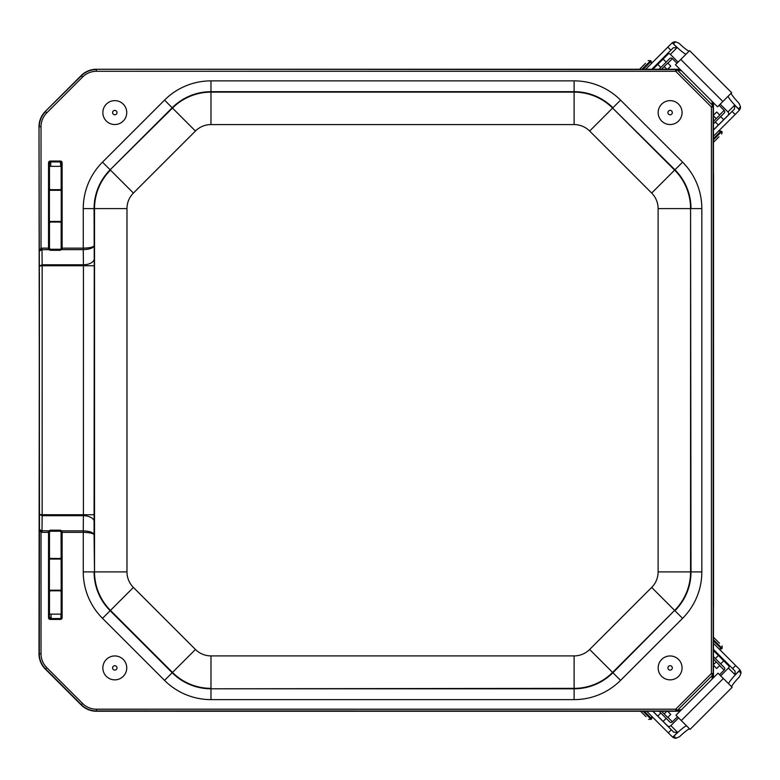 <?xml version="1.0" encoding="UTF-8"?>
<svg xmlns="http://www.w3.org/2000/svg" width="780" height="780" viewBox="0 0 780 780"><rect width="100%" height="100%" fill="white"/><g stroke="black" fill="none" stroke-linecap="round" stroke-linejoin="round"><path stroke-width="1.17" d="M39.38 272.347A1.736 1.726 -90 0 0 39.205 273.107L39.38 507.39M61.249 617L60.382 618.559L50.252 618.559L49.393 617.701L49.393 531.463L48.526 531.677L48.526 617.701L49.393 617.701M51.139 617.945L49.393 617M49.393 591.727L50.252 590.801L60.382 590.801L61.249 591.727M61.249 557.524L60.382 558.441L50.252 558.441L49.393 557.524M49.569 530.917L61.064 530.917L61.747 530.868L60.382 530.195L50.252 530.195L48.886 530.868L49.569 530.917L49.393 532.155L50.252 531.239L60.382 531.239L61.249 532.155M39.38 509.291L39.38 272.064L39 653.786A21.645 21.645 0 0 0 45.337 669.094L81.149 704.896A21.645 21.645 0 0 0 96.447 711.233L679.955 711.233M679.955 69.254L96.447 69.254A21.645 21.645 0 0 0 81.149 75.592L45.337 111.394A21.645 21.645 0 0 0 39 126.701L39.341 271.196M713.447 677.742L713.447 102.745M61.064 249.571L62.117 248.81L61.249 249.025L61.064 249.571L61.747 249.619L83.265 249.619C89.739 249.356 93.337 248.04 94.078 245.68C93.337 247.153 89.729 247.972 83.255 248.137L62.117 248.137L62.117 162.796L61.249 162.796L61.249 249.025L61.249 248.332L60.382 249.249L50.252 249.249L49.393 248.332M49.393 222.963L50.252 222.047L60.382 222.047L61.249 222.963M61.249 188.77L60.382 189.686L50.252 189.686L49.393 188.77M49.393 163.488L50.739 162.552M62.117 162.796A1.736 1.736 -90 0 0 60.382 161.06L60.382 162.562L61.249 163.488M61.064 530.917L61.249 617.701L60.382 619.427A1.736 1.736 90 0 0 62.117 617.701L61.249 617.701M41.506 530.741L39.302 529.327L41.028 532.194L41.506 530.741L48.886 530.868L48.526 531.677M62.117 617.701L62.117 531.677L61.249 531.463M62.117 531.677L61.747 530.868L83.265 530.868C89.739 531.141 93.337 532.447 94.078 534.807L94.263 265.746L83.441 265.746L83.411 515.697A10.822 5.996 -179.3 0 1 94.224 521.693M61.249 591.055A0.868 0.868 -90 0 0 60.382 590.197L50.252 590.197A0.868 0.868 -90 0 0 49.393 591.055M49.393 558.188A0.868 0.868 90 0 0 50.252 559.055L60.382 559.055A0.868 0.868 90 0 0 61.249 558.188M60.382 161.06L50.252 161.06A1.736 1.736 -90 0 0 48.526 162.796L50.252 161.928L60.382 161.928L61.249 162.796M48.526 162.796L48.526 248.137L49.393 248.137L49.393 162.796M680.199 69.498L675.694 69.556L675.694 71.282L96.447 71.282A19.617 19.617 0 0 0 82.582 77.035L46.78 112.837A19.617 19.617 0 0 0 41.028 126.701L41.028 248.293L39.302 251.17L41.506 249.746L41.028 248.293A9.691 5.372 -90.7 0 1 41.983 248.137L48.526 248.137L49.569 249.571L48.886 249.619L50.252 250.302L60.382 250.302M60.382 249.249L60.382 249.912L49.569 249.571M48.526 248.81L48.886 249.619L41.506 249.746M49.393 189.433A0.868 0.868 90 0 0 50.252 190.3L60.382 190.3A0.868 0.868 90 0 0 61.249 189.433M61.249 222.3A0.868 0.868 -90 0 0 60.382 221.432L50.252 221.432A0.868 0.868 -90 0 0 49.393 222.3M60.382 162.874L61.249 161.996M94.263 265.746L94.224 258.794A10.822 5.996 -0.7 0 1 83.411 264.79L42.159 264.79L39.478 266.038L42.159 265.746L41.983 248.137M61.249 532.35L83.255 532.35C89.729 532.525 93.337 533.344 94.078 534.807L94.516 571.896A54.444 54.444 0 0 0 110.458 610.389L172.487 672.418A54.444 54.444 0 0 0 210.98 688.36L210.98 655.902A21.976 21.976 0 0 1 195.439 649.467L172.175 672.731L110.146 610.701A54.883 54.883 0 0 1 94.078 571.896L83.255 571.896A65.695 65.695 0 0 0 102.502 618.345L164.531 680.375A65.695 65.695 0 0 0 210.98 699.621L574.109 699.621A65.695 65.695 0 0 0 620.558 680.375L682.588 618.345A65.695 65.695 0 0 0 701.834 571.896L701.834 208.601A65.695 65.695 0 0 0 682.588 162.143L620.558 100.113A65.695 65.695 0 0 0 574.109 80.867L210.98 80.867A65.695 65.695 0 0 0 164.531 100.113L102.502 162.143A65.695 65.695 0 0 0 83.255 208.601L83.265 249.619M39 126.701L39.478 514.459L42.149 515.697L42.159 514.742L39.478 514.459L39.302 653.786A21.343 21.343 0 0 0 45.552 668.879L81.354 704.681A21.343 21.343 0 0 0 96.447 710.931L680.199 710.99M713.203 677.986L713.144 107.006L711.418 107.006L711.418 673.481L712.569 675.197L711.886 679.312M713.144 673.481L711.418 673.481L675.694 709.205L675.694 710.931M713.154 674.047A1.736 1.54 178.1 0 1 712.569 675.197L677.41 710.356A1.736 1.54 91.9 0 1 676.26 710.941M681.525 709.673L677.41 710.356L675.694 709.205L96.447 709.205A19.617 19.617 0 0 1 82.582 703.462L46.78 667.651A19.617 19.617 0 0 1 41.028 653.786L41.028 532.194A9.691 5.372 90.7 0 0 41.983 532.35L49.393 532.35M713.144 107.006L713.154 106.441A1.736 1.54 -178.1 0 0 712.569 105.29L711.418 107.006L675.694 71.282L677.41 70.132L681.525 70.824M711.886 101.186L712.569 105.29L677.41 70.132A1.736 1.54 88.1 0 0 676.26 69.547M667.621 69.254L670.78 66.095L667.719 63.034L661.499 69.254M713.447 121.378L719.764 115.069L716.703 112.008L713.447 115.255M667.875 63.18L672.399 58.656A1.95 1.745 45 0 0 669.786 58.52L659.051 69.254M672.399 58.656L676.991 63.248M719.053 105.31L724.133 110.389L719.608 114.913M713.447 123.825L724.269 113.002A1.95 1.745 45 0 0 724.133 110.389M652.928 69.254L668.236 53.947A3.9 3.5 -135 0 1 668.626 53.615M713.447 129.948L728.335 115.06M713.447 130.075L734.536 108.986L734.653 105.193L727.925 111.93A2.594 2.584 -135 0 1 727.935 115.586M734.653 105.193L739.499 110.038L735.16 114.484L732.098 111.423M728.267 96.096A16.195 1.823 -135 0 0 738.426 108.829L739.499 110.038M645.703 69.254L671.56 43.397L672.331 42.734L673.471 43.875A16.195 1.823 -135 0 0 686.205 54.035M672.262 42.802L677.108 47.648L673.316 47.765L651.826 69.254M727.925 111.93L720.174 104.179M678.122 62.127L670.371 54.376L677.108 47.648M666.715 54.366A2.594 2.584 -135 0 1 670.371 54.376M731.308 93.054A16.195 1.823 45 0 0 739.021 103.282L740.512 106.743A5.197 5.158 -135 0 1 739.567 109.97M672.331 42.734A5.197 5.158 -135 0 1 675.558 41.788L679.019 43.28A16.195 1.823 45 0 0 689.247 50.992M722.855 101.507L731.659 92.703L689.598 50.641L675.47 64.769L717.532 106.831L722.855 101.507L680.794 59.446M713.447 136.198L735.16 114.484M645.499 63.336L639.581 69.254L645.499 63.336M718.965 136.802L713.447 142.311L718.965 136.802M713.447 665.233L716.703 668.48L719.764 665.418L713.447 659.11M661.499 711.233L667.719 717.463L670.78 714.402L667.621 711.233M719.608 665.574L724.133 670.098A1.95 1.745 135 0 0 724.269 667.485L713.447 656.663M724.133 670.098L719.54 674.69M677.479 716.752L672.399 721.832L667.875 717.308M659.051 711.233L669.786 721.968A1.95 1.745 135 0 0 672.399 721.832M713.447 650.539L728.842 665.935A3.9 3.5 -45 0 1 729.173 666.325M652.928 711.233L667.729 726.043M652.801 711.233L673.803 732.235L677.596 732.352L670.868 725.624A2.594 2.584 -45 0 1 667.202 725.634M677.596 732.352L672.75 737.197L668.304 732.859L671.365 729.797M686.692 725.966A16.195 1.823 -45 0 0 673.959 736.125L672.75 737.197M713.447 643.315L739.401 669.269L740.054 670.03L738.913 671.17A16.195 1.823 -45 0 0 728.754 683.904M739.986 669.962L735.14 674.807L735.023 671.014L713.447 649.438M670.868 725.624L678.61 717.873M720.671 675.821L728.413 668.07L735.14 674.807M728.423 664.414A2.594 2.584 -45 0 1 728.413 668.07M689.734 729.008A16.195 1.823 135 0 0 679.517 736.72L676.045 738.212A5.197 5.158 -45 0 1 672.818 737.266M740.054 670.03A5.197 5.158 -45 0 1 741 673.257L739.508 676.718A16.195 1.823 135 0 0 731.796 686.946M681.281 720.554L690.085 729.358L732.147 687.297L718.019 673.169L675.958 715.231L681.281 720.554L723.343 678.493M646.678 711.233L668.304 732.859M719.452 643.198L713.447 637.192L719.452 643.198M645.986 716.664L640.565 711.233L645.986 716.664M49.471 591.337L49.471 614.143L61.162 614.143L61.162 591.337M51.012 614.143A34.691 4.378 90 0 1 51.148 618.559M61.025 618.286A34.691 4.378 -90 0 0 60.889 614.143M61.162 189.16L61.162 166.355L49.471 166.355L49.471 189.16M60.606 166.355A34.691 2.223 -90 0 0 60.684 161.977M50.749 161.928A34.691 2.223 90 0 1 50.671 166.355M126.604 110.76A11.944 11.944 0 0 1 116.63 124.39A11.944 11.944 0 0 1 102.989 114.416A11.944 11.944 0 0 1 112.973 100.776A11.944 11.944 0 0 1 126.604 110.76M661.148 120.481A11.944 11.944 0 0 1 662.22 103.623A11.944 11.944 0 0 1 679.078 104.686A11.944 11.944 0 0 1 678.015 121.553A11.944 11.944 0 0 1 661.148 120.481M121.709 677.644A11.944 11.944 0 0 1 105.056 674.817A11.944 11.944 0 0 1 107.884 658.154A11.944 11.944 0 0 1 124.546 660.992A11.944 11.944 0 0 1 121.709 677.644M663.663 677.957A11.944 11.944 0 0 1 660.065 661.45A11.944 11.944 0 0 1 676.572 657.852A11.944 11.944 0 0 1 680.17 674.359A11.944 11.944 0 0 1 663.663 677.957M713.447 174.272L713.534 606.216L713.534 174.272M713.447 606.216L713.447 607.396L713.534 606.216M176.572 711.233L608.722 711.233M176.572 711.243L608.517 711.243M39.38 273.107L39.205 507.39A1.736 1.726 -90 0 0 39.38 508.141M60.382 530.195L60.382 531.239M50.252 531.239L50.252 530.195M48.526 617.701A1.736 1.736 90 0 0 50.252 619.427L50.252 617.926M50.252 619.427L60.382 619.427M83.236 532.35L83.411 515.697L42.159 515.697L42.149 264.79M83.265 530.868L83.255 571.896M50.252 590.801L50.252 590.197M60.382 590.197L60.382 590.801M60.382 558.441L60.382 559.055M50.252 559.055L50.252 558.441M61.249 248.137L62.117 248.137L62.117 248.81M50.252 161.06L50.252 162.562M50.252 249.249L50.252 250.302M60.382 189.686L60.382 190.3M50.252 190.3L50.252 189.686M50.252 222.047L50.252 221.432M60.382 221.432L60.382 222.047M42.159 265.746L83.441 265.746L83.236 248.137M42.159 515.697L41.983 532.35M39 653.786L41.028 653.786M83.255 208.601L94.516 208.601L94.516 571.896L126.974 571.896L126.974 208.601L94.516 208.601A54.444 54.444 0 0 1 110.458 170.099L133.409 193.06L195.439 131.03L172.487 108.069L110.146 169.796L172.175 107.767A54.883 54.883 0 0 1 210.98 91.689L574.109 91.689L574.109 80.867M94.224 258.794L94.078 208.601A54.883 54.883 0 0 1 110.146 169.796L102.502 162.143M94.263 514.742L42.159 514.742M96.447 709.205L96.447 711.233M82.582 703.462L81.149 704.896M713.154 106.441L713.203 102.511M46.78 667.651L45.337 669.094M41.028 126.701L39.302 126.701A21.343 21.343 0 0 1 45.552 111.608L46.78 112.837M82.582 77.035L81.354 75.806L45.337 111.394M96.447 71.282L96.447 69.556A21.343 21.343 0 0 0 81.354 75.806L81.149 75.592M675.694 69.556L96.447 69.254M210.98 80.867L210.98 92.128A54.444 54.444 0 0 0 172.487 108.069L164.531 100.113M682.588 162.143L674.944 169.796L612.602 108.069A54.444 54.444 0 0 0 574.109 92.128L574.109 91.689A54.883 54.883 0 0 1 612.914 107.767L620.558 100.113M701.834 571.896L691.012 571.896L690.573 208.601A54.444 54.444 0 0 0 674.632 170.099L674.944 169.796A54.883 54.883 0 0 1 691.012 208.601L701.834 208.601M102.502 618.345L133.409 587.438A21.976 21.976 0 0 1 126.974 571.896M620.558 680.375L612.914 672.731L674.632 610.389A54.444 54.444 0 0 0 690.573 571.896L691.012 571.896A54.883 54.883 0 0 1 674.944 610.701L682.588 618.345M164.531 680.375L172.175 672.731A54.883 54.883 0 0 0 210.98 688.798L574.109 688.36A54.444 54.444 0 0 0 612.602 672.418L674.632 610.389L651.68 587.438L589.651 649.467A21.976 21.976 0 0 1 574.109 655.902L210.98 655.902M210.98 699.621L210.98 688.798L574.109 688.798L574.109 699.621M589.651 649.467L612.914 672.731A54.883 54.883 0 0 1 574.109 688.798L574.109 655.902M658.115 571.896L690.573 571.896L690.573 208.601L658.115 208.601L658.115 571.896A21.976 21.976 0 0 1 651.68 587.438M651.68 193.06L674.632 170.099L612.602 108.069L589.651 131.03L651.68 193.06A21.976 21.976 0 0 1 658.115 208.601M574.109 92.128L210.98 92.128L210.98 124.585L574.109 124.585L574.109 92.128M195.439 649.467L133.409 587.438M126.974 208.601A21.976 21.976 0 0 1 133.409 193.06M195.439 131.03A21.976 21.976 0 0 1 210.98 124.585M574.109 124.585A21.976 21.976 0 0 1 589.651 131.03M713.447 115.84L716.216 118.609M664.18 66.573L666.861 69.254M718.38 125.024L715.318 121.963M657.764 64.409L660.826 67.47M738.426 108.829L740.512 106.743M675.558 41.788L673.471 43.875M667.817 47.141L670.878 50.203M648.18 60.655L650.637 60.655L642.028 69.254M650.637 60.655L651.242 61.259L643.256 69.254M718.585 131.059L721.032 131.059L713.447 138.645M721.032 131.059L721.646 131.664L713.447 139.864M666.861 711.233L664.18 713.914M716.216 661.879L713.447 664.648M657.764 716.079L660.826 713.017M718.38 655.473L715.318 658.534M673.959 736.125L676.045 738.212M741 673.257L738.913 671.17M735.647 665.515L732.586 668.577M722.134 645.889L722.134 648.336L713.447 639.649M722.134 648.336L721.529 648.941L713.447 640.867M651.739 716.284L651.739 718.741L644.231 711.233M651.739 718.741L651.125 719.345L643.012 711.233M115.138 114.767A2.203 2.203 0 0 1 112.622 112.924A2.203 2.203 0 0 1 114.465 110.409A2.203 2.203 0 0 1 116.981 112.252A2.203 2.203 0 0 1 115.138 114.767M668.655 110.936A2.203 2.203 0 0 1 671.775 111.13A2.203 2.203 0 0 1 671.57 114.241A2.203 2.203 0 0 1 668.46 114.046A2.203 2.203 0 0 1 668.655 110.936M113.002 669.182A2.203 2.203 0 0 1 113.519 666.1A2.203 2.203 0 0 1 116.6 666.627A2.203 2.203 0 0 1 116.074 669.698A2.203 2.203 0 0 1 113.002 669.182M668.265 666.715A2.203 2.203 0 0 1 671.307 666.052A2.203 2.203 0 0 1 671.97 669.094A2.203 2.203 0 0 1 668.928 669.757A2.203 2.203 0 0 1 668.265 666.715M39.38 272.337A1.736 1.736 0 0 0 39.205 273.107M39.205 507.39A1.736 1.736 0 0 0 39.38 508.15M49.393 531.463L49.393 532.155M720.661 116.62L723.723 119.681M663.107 59.066L666.169 62.127M651.242 61.259L651.242 63.716M721.646 131.664C722.231 131.479 722.231 132.288 721.646 134.111M666.169 718.361L663.107 721.422M723.723 660.816L720.661 663.868M721.529 648.941L719.082 648.941M651.125 719.345L648.677 719.345M61.162 557.914L61.162 531.765M49.471 557.914L49.471 531.765M49.471 222.583L49.471 248.722M61.162 222.583L61.162 248.722"/></g></svg>
